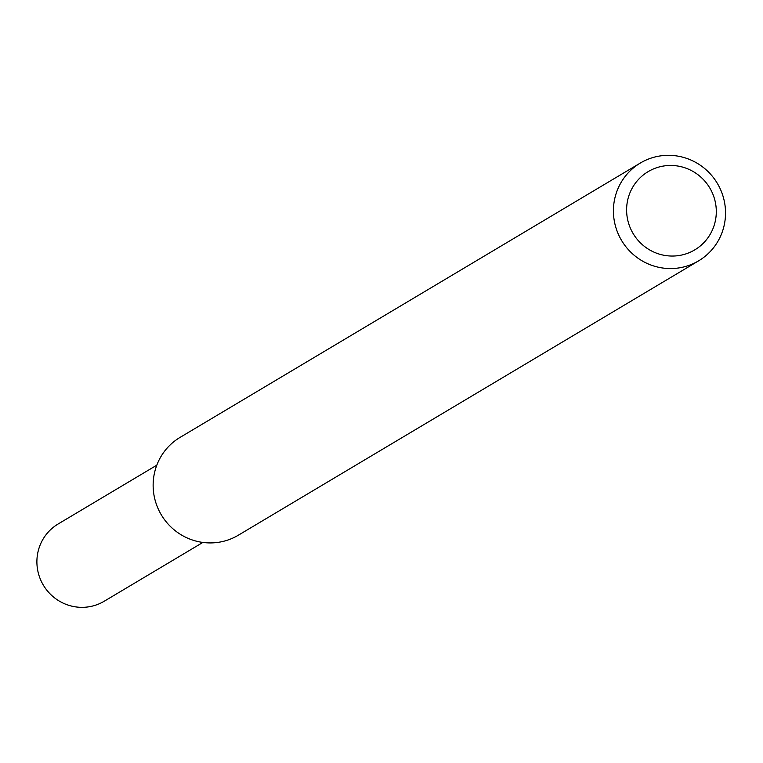 <?xml version="1.0" encoding="UTF-8"?>
<svg xmlns="http://www.w3.org/2000/svg" width="763" height="763" viewBox="0 0 763 763"><rect width="100%" height="100%" fill="white"/><g stroke="black" fill="none" stroke-linecap="round" stroke-linejoin="round"><path stroke-width="1.14" d="M698.622 260.841L238.342 535.206A56.929 55.747 -120.8 0 1 161.308 514.844A56.929 55.747 -120.8 0 1 180.039 437.409L640.319 163.044A56.929 55.747 -120.8 0 1 682.532 157.13A56.929 55.747 -120.8 0 1 724.85 204.188A56.929 55.747 -120.8 0 1 698.622 260.841A56.929 55.747 -120.8 0 1 621.587 240.479A56.929 55.747 -120.8 0 1 640.319 163.044M681.903 166.906A45.542 44.597 -120.8 0 1 704.001 242.52A45.542 44.597 -120.8 0 1 628.464 222.844A45.542 44.597 -120.8 0 1 681.903 166.906M202.863 542.436L104.207 601.244A44.969 44.035 -120.8 0 1 43.357 585.164A44.969 44.035 -120.8 0 1 58.15 523.981L156.806 465.172"/></g></svg>
